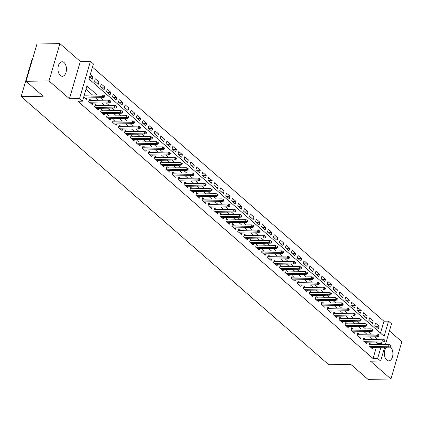 <?xml version="1.0" encoding="UTF-8"?>
<svg xmlns="http://www.w3.org/2000/svg" width="423" height="423" viewBox="0 0 423 423"><rect width="100%" height="100%" fill="white"/><g stroke="black" fill="none" stroke-linecap="round" stroke-linejoin="round"><path stroke-width="0.63" d="M386.59 347.193A7.254 4.256 89.1 0 0 384.391 353.644A7.254 4.256 89.1 0 0 386.765 360.058A7.254 4.256 89.1 0 0 388.758 360.861A7.254 4.256 89.1 0 0 392.803 355.288A7.254 4.256 89.1 0 0 390.535 347.156A7.254 4.256 89.1 0 0 390.138 346.855M64.095 62.588A7.254 4.256 89.1 0 0 62.096 61.784A7.254 4.256 89.1 0 0 58.051 67.357A7.254 4.256 89.1 0 0 60.32 75.49A7.254 4.256 89.1 0 0 62.318 76.293A7.254 4.256 89.1 0 0 66.363 70.72A7.254 4.256 89.1 0 0 64.095 62.588M380.489 333.107L383.957 321.237L388.547 321.168L391.529 323.764L385.48 344.454M32.481 59.273L32.053 59.278L21.15 96.56L328.808 364.758L350.847 364.415L367.989 379.357L390.947 379.003L401.85 341.721L389.44 330.908M21.15 96.56L43.188 96.222L26.046 81.279L36.949 43.997L59.907 43.643L49.005 80.925L69.425 98.723L79.529 98.57L90.427 61.287L93.409 63.889L88.989 79.001L384.132 336.28L388.547 321.168M69.425 98.723L80.328 61.446L59.907 43.643M80.328 61.446L90.427 61.287M383.957 321.237L92.463 67.13M26.046 81.279L49.005 80.925M371.315 344.671L369.67 343.238L368.93 345.755L372.51 348.875L372.938 347.405M365.356 339.473L363.706 338.04L362.971 340.557L366.545 343.677L366.974 342.207M359.391 334.276L357.742 332.843L357.007 335.36L360.586 338.479L361.015 337.009M353.427 329.078L351.783 327.645L351.042 330.162L354.622 333.282L355.05 331.812M347.468 323.881L345.818 322.448L345.083 324.964L348.658 328.084L349.086 326.614M341.504 318.683L339.854 317.25L339.119 319.767L342.699 322.886L343.127 321.417M335.539 313.485L333.895 312.052L333.155 314.569L336.734 317.689L337.163 316.219M329.58 308.288L327.931 306.855L327.196 309.372L330.77 312.491L331.204 311.021M323.616 303.09L321.966 301.657L321.231 304.174L324.811 307.294L325.239 305.824M317.652 297.892L316.007 296.46L315.267 298.976L318.847 302.096L319.275 300.626M311.693 292.695L310.043 291.262L309.308 293.779L312.883 296.898L313.316 295.428M305.729 287.497L304.084 286.064L303.344 288.581L306.924 291.701L307.352 290.231M299.77 282.3L298.12 280.867L297.385 283.384L300.959 286.503L301.388 285.033M293.805 277.102L292.156 275.669L291.421 278.186L295 281.306L295.428 279.836M287.841 271.91L286.197 270.471L285.456 272.988L289.036 276.108L289.464 274.638M281.882 266.712L280.232 265.274L279.497 267.791L283.072 270.91L283.5 269.44M275.918 261.514L274.268 260.076L273.533 262.593L277.113 265.713L277.541 264.243M269.953 256.317L268.309 254.879L267.569 257.396L271.148 260.515L271.577 259.045M263.994 251.119L262.345 249.681L261.61 252.198L265.184 255.318L265.618 253.848M258.03 245.922L256.38 244.483L255.645 247L259.225 250.12L259.653 248.65M252.066 240.724L250.421 239.286L249.681 241.803L253.261 244.922L253.689 243.452M246.107 235.526L244.457 234.088L243.722 236.605L247.296 239.725L247.73 238.255M240.142 230.329L238.493 228.891L237.758 231.407L241.337 234.527L241.766 233.057M234.178 225.131L232.534 223.693L231.799 226.21L235.373 229.329L235.801 227.86M228.219 219.934L226.569 218.495L225.834 221.012L229.409 224.132L229.842 222.662M222.255 214.736L220.61 213.298L219.87 215.815L223.45 218.934L223.878 217.464M216.296 209.538L214.646 208.1L213.911 210.617L217.485 213.737L217.914 212.267M210.331 204.341L208.682 202.903L207.947 205.419L211.526 208.539L211.955 207.069M204.367 199.143L202.723 197.705L201.983 200.222L205.562 203.341L205.99 201.871M198.408 193.946L196.758 192.507L196.023 195.024L199.598 198.144L200.026 196.674M192.444 188.748L190.794 187.31L190.059 189.827L193.639 192.946L194.067 191.476M186.48 183.55L184.835 182.112L184.095 184.629L187.675 187.749L188.103 186.279M180.521 178.353L178.871 176.914L178.136 179.431L181.71 182.551L182.144 181.081M174.556 173.155L172.907 171.717L172.172 174.234L175.751 177.353L176.18 175.883M168.592 167.957L166.948 166.519L166.207 169.036L169.787 172.156L170.215 170.686M162.633 162.76L160.983 161.322L160.248 163.838L163.823 166.958L164.256 165.488M156.669 157.562L155.024 156.124L154.284 158.641L157.864 161.76L158.292 160.291M150.71 152.365L149.06 150.926L148.325 153.443L151.899 156.563L152.328 155.093M144.745 147.167L143.096 145.729L142.361 148.246L145.94 151.365L146.369 149.895M138.781 141.969L137.137 140.531L136.396 143.048L139.976 146.168L140.404 144.698M132.822 136.772L131.172 135.334L130.437 137.85L134.012 140.97L134.44 139.5M126.858 131.574L125.208 130.136L124.473 132.653L128.053 135.772L128.481 134.303M120.893 126.377L119.249 124.938L118.509 127.455L122.088 130.575L122.517 129.105M114.934 121.179L113.285 119.741L112.55 122.258L116.124 125.377L116.558 123.907M108.97 115.981L107.32 114.543L106.585 117.06L110.165 120.18L110.593 118.71M103.006 110.784L101.361 109.346L100.621 111.862L104.201 114.982L104.629 113.517M97.047 105.586L95.397 104.148L94.662 106.665L98.236 109.784L98.67 108.32M91.082 100.388L89.433 98.95L88.698 101.467L92.277 104.587L92.706 103.122M89.644 76.769L92.944 76.722L90.326 74.437M95.344 81.972L98.908 81.919L95.328 78.8L94.593 81.316L98.168 84.436L98.908 81.919M101.303 87.17L104.867 87.117L101.293 83.997L100.552 86.514L104.132 89.634L104.867 87.117M107.268 92.367L110.831 92.314L107.252 89.195L106.517 91.712L110.096 94.831L110.831 92.314M113.232 97.565L116.79 97.512L113.216 94.392L112.481 96.909L116.055 100.029L116.79 97.512M119.191 102.763L122.755 102.71L119.18 99.59L118.44 102.107L122.02 105.227L122.755 102.71M125.155 107.96L128.719 107.907L125.139 104.788L124.404 107.305L127.979 110.424L128.719 107.907M131.119 113.158L134.678 113.105L131.104 109.985L130.363 112.502L133.943 115.622L134.678 113.105M137.078 118.355L140.642 118.303L137.063 115.183L136.328 117.7L139.907 120.819L140.642 118.303M143.043 123.553L146.607 123.5L143.027 120.381L142.292 122.897L145.866 126.017L146.607 123.5M149.002 128.751L152.566 128.698L148.991 125.578L148.251 128.095L151.831 131.215L152.566 128.698M154.966 133.948L158.53 133.895L154.95 130.776L154.215 133.293L157.795 136.412L158.53 133.895M160.93 139.146L164.494 139.093L160.914 135.973L160.18 138.49L163.754 141.61L164.494 139.093M166.889 144.343L170.453 144.291L166.879 141.171L166.139 143.688L169.718 146.807L170.453 144.291M172.854 149.541L176.417 149.488L172.838 146.369L172.103 148.885L175.682 152.005L176.417 149.488M178.818 154.739L182.382 154.686L178.802 151.566L178.067 154.083L181.641 157.203L182.382 154.686M184.777 159.936L188.341 159.883L184.766 156.764L184.026 159.281L187.606 162.4L188.341 159.883M190.741 165.134L194.305 165.081L190.725 161.961L189.99 164.478L193.565 167.598L194.305 165.081M196.706 170.332L200.264 170.279L196.69 167.159L195.955 169.676L199.529 172.796L200.264 170.279M202.665 175.529L206.228 175.476L202.649 172.357L201.914 174.873L205.493 177.993L206.228 175.476M208.629 180.727L212.193 180.669L208.613 177.554L207.878 180.071L211.452 183.191L212.193 180.669M214.588 185.924L218.152 185.866L214.577 182.752L213.837 185.269L217.417 188.388L218.152 185.866M220.552 191.122L224.116 191.064L220.536 187.949L219.801 190.466L223.381 193.586L224.116 191.064M226.517 196.32L230.08 196.261L226.501 193.147L225.766 195.664L229.34 198.784L230.08 196.261M232.476 201.517L236.039 201.459L232.465 198.345L231.725 200.862L235.304 203.981L236.039 201.459M238.44 206.715L242.004 206.657L238.424 203.542L237.689 206.059L241.269 209.179L242.004 206.657M244.404 211.912L247.968 211.854L244.388 208.74L243.653 211.257L247.228 214.376L247.968 211.854M250.363 217.11L253.927 217.052L250.353 213.938L249.612 216.454L253.192 219.574L253.927 217.052M256.327 222.308L259.891 222.249L256.312 219.135L255.577 221.652L259.156 224.772L259.891 222.249M262.292 227.505L265.85 227.447L262.276 224.333L261.541 226.85L265.115 229.969L265.85 227.447M268.251 232.703L271.815 232.645L268.24 229.53L267.5 232.047L271.08 235.167L271.815 232.645M274.215 237.9L277.779 237.842L274.199 234.728L273.464 237.245L277.039 240.364L277.779 237.842M280.179 243.098L283.738 243.04L280.163 239.926L279.423 242.442L283.003 245.562L283.738 243.04M286.138 248.296L289.702 248.238L286.122 245.123L285.388 247.64L288.967 250.76L289.702 248.238M292.103 253.493L295.666 253.435L292.087 250.321L291.352 252.838L294.926 255.957L295.666 253.435M298.062 258.691L301.625 258.633L298.051 255.518L297.311 258.035L300.89 261.155L301.625 258.633M304.026 263.889L307.59 263.83L304.01 260.716L303.275 263.233L306.855 266.353L307.59 263.83M309.99 269.086L313.554 269.028L309.974 265.914L309.239 268.431L312.814 271.55L313.554 269.028M315.949 274.284L319.513 274.226L315.939 271.111L315.198 273.628L318.778 276.748L319.513 274.226M321.914 279.481L325.477 279.423L321.898 276.309L321.163 278.826L324.742 281.945L325.477 279.423M327.878 284.679L331.442 284.621L327.862 281.507L327.127 284.023L330.701 287.143L331.442 284.621M333.837 289.877L337.401 289.818L333.826 286.704L333.086 289.221L336.666 292.341L337.401 289.818M339.801 295.074L343.365 295.016L339.785 291.902L339.05 294.419L342.625 297.538L343.365 295.016M345.765 300.272L349.324 300.214L345.75 297.099L345.015 299.616L348.589 302.736L349.324 300.214M351.725 305.469L355.288 305.411L351.709 302.297L350.974 304.814L354.553 307.933L355.288 305.411M357.689 310.667L361.253 310.609L357.673 307.495L356.938 310.011L360.512 313.131L361.253 310.609M363.648 315.865L367.212 315.807L363.637 312.692L362.897 315.209L366.477 318.329L367.212 315.807M369.612 321.062L373.176 321.004L369.596 317.89L368.861 320.407L372.441 323.526L373.176 321.004M89.586 76.954L92.209 79.238L92.944 76.722M374.826 325.604L378.4 328.724L379.14 326.202L375.561 323.087L374.826 325.604M97.195 95.001L86.927 86.054L82.506 101.166L77.917 101.24L373.054 358.519L376.322 347.352M377.131 344.581L377.475 343.402L375.947 342.07M372.837 339.362L369.982 336.872M366.873 334.165L364.018 331.674M360.909 328.967L358.059 326.477M354.95 323.769L352.095 321.279M348.986 318.572L346.13 316.081M343.027 313.374L340.171 310.884M337.062 308.177L334.207 305.686M331.098 302.979L328.243 300.489M325.139 297.781L322.284 295.291M319.175 292.584L316.319 290.093M313.21 287.386L310.36 284.896M307.251 282.189L304.396 279.698M301.287 276.991L298.432 274.501M295.323 271.793L292.473 269.303M289.364 266.596L286.508 264.105M283.399 261.398L280.544 258.908M277.435 256.201L274.585 253.71M271.476 251.003L268.621 248.513M265.512 245.805L262.657 243.315M259.553 240.608L256.698 238.117M253.589 235.41L250.733 232.92M247.624 230.212L244.769 227.722M241.665 225.015L238.81 222.524M235.701 219.817L232.846 217.327M229.737 214.62L226.887 212.129M223.778 209.422L220.922 206.932M217.813 204.224L214.958 201.734M211.849 199.027L208.999 196.536M205.89 193.829L203.035 191.339M199.926 188.632L197.07 186.141M193.967 183.434L191.111 180.944M188.002 178.236L185.147 175.746M182.038 173.039L179.183 170.548M176.079 167.841L173.224 165.351M170.115 162.644L167.259 160.153M164.15 157.446L161.3 154.955M158.191 152.248L155.336 149.758M152.227 147.051L149.372 144.56M146.263 141.853L143.413 139.363M140.304 136.655L137.449 134.165M134.34 131.458L131.484 128.967M128.375 126.26L125.525 123.77M122.416 121.063L119.561 118.572M116.452 115.865L113.597 113.375M110.493 110.667L107.638 108.177M104.529 105.47L101.673 102.979M98.564 100.272L95.709 97.782M92.605 95.075L85.98 89.301M83.696 97.11L86.313 99.389L86.741 97.925M85.118 95.191L84.431 94.588M384.671 347.225L380.626 361.046L370.527 361.2L390.947 379.003M380.626 361.046L377.649 358.445L380.912 347.283M373.054 358.519L377.649 358.445M82.506 101.166L79.529 98.57M381.72 344.512L382.069 343.333L380.536 342.001M377.427 339.288L374.572 336.803M371.463 334.091L368.613 331.606M365.504 328.893L362.648 326.408M359.539 323.695L356.684 321.21M353.58 318.498L350.725 316.013M347.616 313.3L344.761 310.815M341.652 308.103L338.797 305.618M335.693 302.905L332.838 300.42M329.729 297.707L326.873 295.222M323.764 292.51L320.914 290.025M317.805 287.312L314.95 284.827M311.841 282.115L308.986 279.629M305.877 276.917L303.027 274.432M299.918 271.719L297.062 269.234M293.953 266.522L291.098 264.037M287.989 261.324L285.139 258.839M282.03 256.127L279.175 253.641M276.066 250.929L273.21 248.444M270.107 245.731L267.251 243.246M264.142 240.534L261.287 238.049M258.178 235.336L255.328 232.851M252.219 230.138L249.364 227.653M246.255 224.941L243.399 222.456M240.29 219.743L237.44 217.258M234.331 214.546L231.476 212.06M228.367 209.348L225.512 206.863M222.403 204.15L219.553 201.665M216.444 198.953L213.589 196.468M210.48 193.755L207.624 191.27M204.521 188.558L201.665 186.072M198.556 183.36L195.701 180.875M192.592 178.162L189.737 175.677M186.633 172.965L183.778 170.48M180.669 167.767L177.813 165.282M174.704 162.569L171.854 160.084M168.745 157.372L165.89 154.887M162.781 152.174L159.926 149.689M156.817 146.977L153.967 144.492M150.858 141.779L148.002 139.294M144.893 136.581L142.038 134.096M138.929 131.384L136.079 128.899M132.97 126.186L130.115 123.701M127.006 120.989L124.151 118.503M121.047 115.791L118.191 113.306M115.082 110.593L112.227 108.108M109.118 105.396L106.268 102.911M103.159 100.198L100.304 97.713M377.475 343.402L382.069 343.333M375.576 326.26L379.14 326.202M103.915 96.513L104.513 97.036L104.809 96.026L104.211 95.508L103.915 96.513L102.366 96.73L103.439 97.665L84.663 97.956M83.722 97.015L102.366 96.73L102.895 94.916L84.251 95.201M104.211 95.508L102.895 94.916M103.439 97.665L104.513 97.036M109.88 101.71L110.477 102.234L110.768 101.224L110.17 100.706L109.88 101.71L108.33 101.927L109.404 102.863L90.628 103.154M89.554 102.218L108.33 101.927L108.859 100.114L89.004 100.42M110.17 100.706L108.859 100.114M109.404 102.863L110.477 102.234M115.839 106.908L116.436 107.431L116.732 106.422L116.135 105.903L115.839 106.908L114.289 107.125L115.363 108.061L96.592 108.351M95.519 107.416L114.289 107.125L114.823 105.311L94.969 105.618M116.135 105.903L114.823 105.311M115.363 108.061L116.436 107.431M121.803 112.106L122.4 112.629L122.696 111.619L122.099 111.101L121.803 112.106L120.254 112.322L121.327 113.258L102.551 113.549M101.478 112.613L120.254 112.322L120.782 110.509L100.933 110.815M122.099 111.101L120.782 110.509M121.327 113.258L122.4 112.629M127.767 117.303L128.359 117.827L128.655 116.817L128.058 116.299L127.767 117.303L126.218 117.52L127.286 118.456L108.515 118.747M107.442 117.811L126.218 117.52L126.747 115.706L106.892 116.013M128.058 116.299L126.747 115.706M127.286 118.456L128.359 117.827M133.726 122.501L134.324 123.024L134.62 122.014L134.022 121.496L133.726 122.501L132.177 122.718L133.25 123.653L114.48 123.944M113.406 123.008L132.177 122.718L132.706 120.904L112.856 121.211M134.022 121.496L132.706 120.904M133.25 123.653L134.324 123.024M139.69 127.698L140.288 128.222L140.579 127.212L139.987 126.694L139.69 127.698L138.141 127.915L139.215 128.851L120.439 129.142M119.365 128.206L138.141 127.915L138.67 126.102L118.815 126.408M139.987 126.694L138.67 126.102M139.215 128.851L140.288 128.222M145.655 132.896L146.247 133.419L146.543 132.41L145.946 131.891L145.655 132.896L144.1 133.113L145.174 134.049L126.403 134.34M125.33 133.404L144.1 133.113L144.634 131.299L124.78 131.606M145.946 131.891L144.634 131.299M145.174 134.049L146.247 133.419M151.614 138.094L152.211 138.617L152.507 137.607L151.91 137.089L151.614 138.094L150.065 138.31L151.138 139.246L132.367 139.537M131.294 138.601L150.065 138.31L150.593 136.497L130.744 136.803M151.91 137.089L150.593 136.497M151.138 139.246L152.211 138.617M157.578 143.291L158.176 143.815L158.466 142.805L157.874 142.287L157.578 143.291L156.029 143.508L157.102 144.444L138.326 144.735M137.253 143.799L156.029 143.508L156.558 141.694L136.703 142.001M157.874 142.287L156.558 141.694M157.102 144.444L158.176 143.815M163.542 148.489L164.135 149.012L164.431 148.002L163.833 147.484L163.542 148.489L161.988 148.706L163.061 149.642L144.291 149.932M143.217 148.996L161.988 148.706L162.522 146.892L142.667 147.199M163.833 147.484L162.522 146.892M163.061 149.642L164.135 149.012M169.501 153.686L170.099 154.21L170.395 153.2L169.797 152.682L169.501 153.686L167.952 153.903L169.026 154.839L150.255 155.13M149.182 154.194L167.952 153.903L168.481 152.09L148.632 152.396M169.797 152.682L168.481 152.09M169.026 154.839L170.099 154.21M175.466 158.884L176.063 159.408L176.354 158.398L175.762 157.879L175.466 158.884L173.916 159.101L174.99 160.037L156.214 160.328M155.141 159.392L173.916 159.101L174.445 157.287L154.591 157.594M175.762 157.879L174.445 157.287M174.99 160.037L176.063 159.408M181.425 164.082L182.022 164.605L182.318 163.595L181.721 163.077L181.425 164.082L179.875 164.298L180.949 165.234L162.178 165.525M161.105 164.589L179.875 164.298L180.41 162.485L160.555 162.792M181.721 163.077L180.41 162.485M180.949 165.234L182.022 164.605M187.389 169.279L187.986 169.803L188.283 168.793L187.685 168.275L187.389 169.279L185.84 169.496L186.913 170.432L168.137 170.718M167.064 169.787L185.84 169.496L186.369 167.682L166.519 167.989M187.685 168.275L186.369 167.682M186.913 170.432L187.986 169.803M193.353 174.477L193.946 175L194.242 173.99L193.644 173.472L193.353 174.477L191.804 174.694L192.877 175.63L174.102 175.915M173.028 174.985L191.804 174.694L192.333 172.88L172.478 173.187M193.644 173.472L192.333 172.88M192.877 175.63L193.946 175M199.312 179.675L199.91 180.198L200.206 179.188L199.608 178.67L199.312 179.675L197.763 179.891L198.836 180.827L180.066 181.113M178.992 180.182L197.763 179.891L198.292 178.078L178.443 178.384M199.608 178.67L198.292 178.078M198.836 180.827L199.91 180.198M205.277 184.872L205.874 185.396L206.165 184.386L205.573 183.868L205.277 184.872L203.727 185.089L204.801 186.025L186.025 186.31M184.951 185.38L203.727 185.089L204.256 183.275L184.407 183.582M205.573 183.868L204.256 183.275M204.801 186.025L205.874 185.396M211.241 190.07L211.833 190.593L212.129 189.583L211.532 189.065L211.241 190.07L209.686 190.287L210.76 191.222L191.989 191.508M190.916 190.577L209.686 190.287L210.22 188.473L190.366 188.78M211.532 189.065L210.22 188.473M210.76 191.222L211.833 190.593M217.2 195.267L217.797 195.791L218.094 194.781L217.496 194.263L217.2 195.267L215.651 195.484L216.724 196.42L197.953 196.706M196.88 195.775L215.651 195.484L216.179 193.671L196.33 193.977M217.496 194.263L216.179 193.671M216.724 196.42L217.797 195.791M223.164 200.465L223.762 200.988L224.053 199.979L223.46 199.46L223.164 200.465L221.615 200.682L222.688 201.618L203.912 201.903M202.839 200.973L221.615 200.682L222.144 198.868L202.289 199.175M223.46 199.46L222.144 198.868M222.688 201.618L223.762 200.988M229.129 205.663L229.721 206.186L230.017 205.176L229.419 204.658L229.129 205.663L227.574 205.879L228.647 206.815L209.877 207.101M208.803 206.17L227.574 205.879L228.108 204.066L208.253 204.372M229.419 204.658L228.108 204.066M228.647 206.815L229.721 206.186M235.088 210.86L235.685 211.384L235.981 210.374L235.384 209.856L235.088 210.86L233.538 211.077L234.612 212.013L215.841 212.298M214.768 211.368L233.538 211.077L234.067 209.263L214.218 209.57M235.384 209.856L234.067 209.263M234.612 212.013L235.685 211.384M241.052 216.058L241.649 216.581L241.94 215.571L241.348 215.053L241.052 216.058L239.503 216.275L240.576 217.211L221.8 217.496M220.727 216.56L239.503 216.275L240.031 214.461L220.177 214.768M241.348 215.053L240.031 214.461M240.576 217.211L241.649 216.581M247.011 221.255L247.608 221.779L247.904 220.769L247.307 220.251L247.011 221.255L245.462 221.472L246.535 222.408L227.764 222.694M226.691 221.758L245.462 221.472L245.996 219.659L226.141 219.965M247.307 220.251L245.996 219.659M246.535 222.408L247.608 221.779M252.975 226.453L253.573 226.977L253.869 225.967L253.271 225.448L252.975 226.453L251.426 226.67L252.499 227.606L233.723 227.891M232.65 226.955L251.426 226.67L251.955 224.856L232.105 225.163M253.271 225.448L251.955 224.856M252.499 227.606L253.573 226.977M258.939 231.651L259.537 232.174L259.828 231.164L259.23 230.646L258.939 231.651L257.39 231.867L258.464 232.803L239.688 233.089M238.614 232.153L257.39 231.867L257.919 230.054L238.064 230.361M259.23 230.646L257.919 230.054M258.464 232.803L259.537 232.174M264.898 236.848L265.496 237.372L265.792 236.362L265.195 235.844L264.898 236.848L263.349 237.065L264.423 238.001L245.652 238.286M244.579 237.351L263.349 237.065L263.883 235.251L244.029 235.558M265.195 235.844L263.883 235.251M264.423 238.001L265.496 237.372M270.863 242.046L271.46 242.569L271.756 241.559L271.159 241.041L270.863 242.046L269.314 242.263L270.387 243.199L251.611 243.484M250.538 242.548L269.314 242.263L269.842 240.449L249.993 240.756M271.159 241.041L269.842 240.449M270.387 243.199L271.46 242.569M276.827 247.244L277.419 247.767L277.715 246.757L277.118 246.239L276.827 247.244L275.278 247.46L276.346 248.396L257.575 248.682M256.502 247.746L275.278 247.46L275.807 245.647L255.952 245.953M277.118 246.239L275.807 245.647M276.346 248.396L277.419 247.767M282.786 252.441L283.384 252.965L283.68 251.955L283.082 251.436L282.786 252.441L281.237 252.658L282.31 253.594L263.54 253.879M262.466 252.943L281.237 252.658L281.766 250.844L261.916 251.151M283.082 251.436L281.766 250.844M282.31 253.594L283.384 252.965M288.75 257.639L289.348 258.162L289.639 257.152L289.046 256.634L288.75 257.639L287.201 257.856L288.275 258.791L269.499 259.077M268.425 258.141L287.201 257.856L287.73 256.042L267.875 256.349M289.046 256.634L287.73 256.042M288.275 258.791L289.348 258.162M294.715 262.836L295.307 263.36L295.603 262.35L295.005 261.832L294.715 262.836L293.16 263.053L294.234 263.989L275.463 264.275M274.39 263.339L293.16 263.053L293.694 261.24L273.84 261.546M295.005 261.832L293.694 261.24M294.234 263.989L295.307 263.36M300.674 268.034L301.271 268.557L301.567 267.548L300.97 267.029L300.674 268.034L299.124 268.251L300.198 269.187L281.427 269.472M280.354 268.536L299.124 268.251L299.653 266.437L279.804 266.744M300.97 267.029L299.653 266.437M300.198 269.187L301.271 268.557M306.638 273.232L307.235 273.755L307.526 272.745L306.934 272.227L306.638 273.232L305.089 273.448L306.162 274.384L287.386 274.67M286.313 273.734L305.089 273.448L305.618 271.635L285.763 271.941M306.934 272.227L305.618 271.635M306.162 274.384L307.235 273.755M312.602 278.429L313.194 278.947L313.491 277.943L312.893 277.425L312.602 278.429L311.048 278.646L312.121 279.582L293.351 279.867M292.277 278.931L311.048 278.646L311.582 276.832L291.727 277.139M312.893 277.425L311.582 276.832M312.121 279.582L313.194 278.947M318.561 283.627L319.159 284.145L319.455 283.14L318.857 282.622L318.561 283.627L317.012 283.844L318.085 284.779L299.315 285.065M298.241 284.129L317.012 283.844L317.541 282.03L297.692 282.337M318.857 282.622L317.541 282.03M318.085 284.779L319.159 284.145M324.526 288.824L325.123 289.343L325.414 288.338L324.822 287.82L324.526 288.824L322.976 289.041L324.05 289.977L305.274 290.263M304.2 289.327L322.976 289.041L323.505 287.228L303.651 287.534M324.822 287.82L323.505 287.228M324.05 289.977L325.123 289.343M330.485 294.022L331.082 294.54L331.378 293.536L330.781 293.017L330.485 294.022L328.935 294.239L330.009 295.175L311.238 295.46M310.165 294.524L328.935 294.239L329.469 292.425L309.615 292.732M330.781 293.017L329.469 292.425M330.009 295.175L331.082 294.54M336.449 299.22L337.046 299.738L337.343 298.733L336.745 298.215L336.449 299.22L334.9 299.436L335.973 300.372L317.197 300.658M316.124 299.722L334.9 299.436L335.428 297.623L315.579 297.929M336.745 298.215L335.428 297.623M335.973 300.372L337.046 299.738M342.413 304.417L343.005 304.935L343.302 303.931L342.704 303.413L342.413 304.417L340.864 304.634L341.937 305.565L323.161 305.855M322.088 304.92L340.864 304.634L341.393 302.82L321.538 303.127M342.704 303.413L341.393 302.82M341.937 305.565L343.005 304.935M348.372 309.615L348.97 310.133L349.266 309.128L348.668 308.61L348.372 309.615L346.823 309.832L347.896 310.762L329.126 311.053M328.052 310.117L346.823 309.832L347.352 308.018L327.502 308.325M348.668 308.61L347.352 308.018M347.896 310.762L348.97 310.133M354.337 314.812L354.934 315.331L355.225 314.326L354.633 313.808L354.337 314.812L352.787 315.029L353.861 315.96L335.085 316.251M334.011 315.315L352.787 315.029L353.316 313.216L333.467 313.522M354.633 313.808L353.316 313.216M353.861 315.96L354.934 315.331M360.301 320.01L360.893 320.528L361.189 319.524L360.592 319.005L360.301 320.01L358.746 320.227L359.82 321.157L341.049 321.448M339.976 320.512L358.746 320.227L359.28 318.413L339.426 318.72M360.592 319.005L359.28 318.413M359.82 321.157L360.893 320.528M366.26 325.208L366.857 325.726L367.153 324.721L366.556 324.203L366.26 325.208L364.711 325.424L365.784 326.355L347.013 326.646M345.94 325.71L364.711 325.424L365.239 323.611L345.39 323.918M366.556 324.203L365.239 323.611M365.784 326.355L366.857 325.726M372.224 330.405L372.822 330.923L373.112 329.919L372.52 329.401L372.224 330.405L370.675 330.622L371.748 331.553L352.972 331.844M351.899 330.908L370.675 330.622L371.204 328.808L351.349 329.11M372.52 329.401L371.204 328.808M371.748 331.553L372.822 330.923M378.188 335.603L378.781 336.121L379.077 335.116L378.479 334.598L378.188 335.603L376.634 335.82L377.707 336.75L358.937 337.041M357.863 336.105L376.634 335.82L377.168 334.006L357.313 334.307M378.479 334.598L377.168 334.006M377.707 336.75L378.781 336.121M384.147 340.801L384.745 341.319L385.041 340.314L384.444 339.796L384.147 340.801L382.598 341.017L383.672 341.948L364.901 342.239M363.828 341.303L382.598 341.017L383.127 339.204L363.278 339.505M384.444 339.796L383.127 339.204M383.672 341.948L384.745 341.319M390.112 345.998L390.709 346.516L391 345.512L390.408 344.994L390.112 345.998L388.563 346.215L389.636 347.146L370.86 347.436M369.787 346.5L388.563 346.215L389.091 344.396L369.237 344.703M390.408 344.994L389.091 344.396M389.636 347.146L390.709 346.516"/></g></svg>
